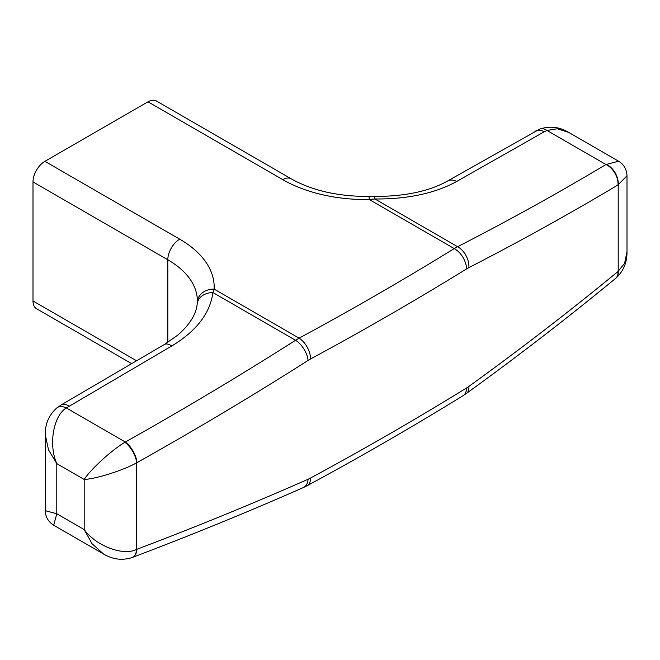 <?xml version="1.0" encoding="UTF-8"?>
<svg xmlns="http://www.w3.org/2000/svg" width="660" height="660" viewBox="0 0 660 660"><rect width="100%" height="100%" fill="white"/><g stroke="black" fill="none" stroke-linecap="round" stroke-linejoin="round"><path stroke-width="0.99" d="M53.707 525.244L103.537 554.012L92.029 543.683L84.191 529.576C96.079 546.043 123.453 556.355 136.702 549.351L136.975 549.252C195.715 527.027 252.747 503.695 308.08 479.251L310.588 478.013A3315.287 1914.066 0 0 0 466.521 387.989L468.872 386.413C520.525 349.099 570.232 310.802 617.983 271.54L624.583 263.315L627 251.798L627 175.774L617.983 184.932C570.232 213.493 520.525 241.057 468.872 267.622L466.521 268.95A3315.287 1914.066 180 0 1 310.588 358.974L308.08 360.451C252.747 395.653 195.715 429.718 136.975 462.635L136.702 462.792C123.453 470.266 96.079 478.954 84.191 479.449C90.569 469.4 111.779 450.037 124.872 442.299L125.326 442.018C183.769 409.233 240.512 375.317 295.556 340.271L299.096 338.151L214.153 289.105A16.822 13.728 -177.3 0 0 197.348 302.041L197.373 300.976A100.93 58.27 0 0 0 167.813 259.776L33 181.937A16.822 9.71 -60 0 1 44.896 161.337L179.701 239.167A117.752 67.988 180 0 1 214.153 289.105L212.899 292.545C210.152 313.269 196.441 331.072 171.765 345.98L66.33 407.954C53.369 415.668 48.353 444.922 56.793 463.633L48.493 449.798L45.292 434.659L45.292 510.675L56.793 513.752L53.707 525.244C48.262 521.738 45.457 516.879 45.292 510.675M310.588 358.974A16.822 9.38 61.6 0 0 299.096 338.151A3298.465 1904.348 0 0 0 454.237 248.581L457.611 246.716C509.008 220.308 558.459 192.91 605.971 164.521L618.585 161.205L568.755 132.437L557.312 128.758L546.967 130.457L544.31 131.711L456.736 181.45C434.989 193.355 407.723 199.196 374.946 198.99L369.286 199.535A117.752 67.988 180 0 1 282.793 179.652L147.988 101.822L44.896 161.337M618.585 161.205L618.593 161.205C623.89 164.472 626.695 169.331 627 175.774M33 181.937L33 300.976L136.57 360.772M147.988 101.822A16.822 9.71 -60 0 1 156.395 100.988L291.209 178.819A16.822 9.71 120 0 0 282.793 179.652M131.678 363.643L36.481 308.682A16.822 9.71 -60 0 1 33 300.976M627 251.798L627 251.798C627.107 262.482 623.436 271.243 615.994 278.091A16.822 9.611 -130.1 0 0 618.206 271.359L618.206 184.8A16.822 11.591 60 0 0 606.375 164.307M124.872 442.299A16.822 7.623 60 0 1 136.702 462.792L136.702 549.351A16.822 9.611 -109.9 0 1 131.81 557.634L132.313 557.444A16.822 9.471 -110.7 0 0 136.975 549.252M68.962 406.156A16.822 8.027 -120.3 0 0 61.504 404.72L56.867 407.888A16.822 9.636 -128.6 0 1 66.33 407.954L125.326 442.018A16.822 7.788 60.7 0 1 136.975 462.635M197.348 302.041A16.822 13.728 -177.3 0 0 197.348 302.049L197.208 303.864A16.822 13.035 -174 0 1 212.899 292.545L295.556 340.271A16.822 8.489 57.5 0 1 308.08 360.451M369.022 196.457L374.171 196.449A16.822 1.551 90.9 0 1 374.946 198.99L457.611 246.716A16.822 10.849 62.8 0 1 468.872 267.622M374.171 196.449C404.53 196.49 428.934 191.375 447.389 181.104L539.789 129.079A16.822 9.636 68.6 0 1 546.967 130.457L605.971 164.521A16.822 11.459 59.1 0 1 617.983 184.932M615.805 278.248A16.822 9.611 -130.1 0 0 615.994 278.091L615.615 278.404A16.822 9.776 -129.4 0 0 617.983 271.54M615.615 278.404C567.831 317.724 518.1 356.062 466.422 393.426A16.822 9.157 -125.9 0 0 468.872 386.413M307.073 485.735A16.822 9.38 -118.4 0 0 307.09 485.727L303.394 487.542A16.822 10.18 -113.8 0 0 308.08 479.251M132.058 557.535A16.822 9.471 -110.7 0 0 132.313 557.444C191.029 535.26 248.061 511.962 303.394 487.542M291.209 178.819C312.229 190.649 338.167 196.523 369.022 196.449L369.286 199.535L454.237 248.581A16.822 10.032 58.3 0 1 466.521 268.95M447.389 181.104A16.822 11.261 60.4 0 1 456.736 181.45M534.963 131.365A16.822 11.261 60.4 0 1 544.31 131.711M171.765 345.98A16.822 8.027 -120.3 0 0 164.307 344.545L177.903 335.024C193.207 321.643 196.63 310.538 197.208 303.864M56.793 463.633L56.793 513.752L84.191 529.576L84.191 479.449L56.793 463.633M179.701 239.167A16.822 9.71 120 0 0 167.813 259.776L167.813 342.4M466.422 393.426L463.064 395.67A16.822 10.032 -121.7 0 0 463.072 395.67A16.822 10.032 -121.7 0 0 466.521 387.989M463.072 395.67C412.797 426.69 360.805 456.712 307.09 485.727L307.09 485.727A16.822 9.38 -118.4 0 0 310.588 478.013M103.537 554.012C112.736 559.449 122.166 560.654 131.81 557.634M568.755 132.437C559.573 126.885 549.912 125.771 539.789 129.079M61.504 404.72L164.299 344.545M56.867 407.888C48.939 415.008 45.078 423.926 45.292 434.659"/></g></svg>
